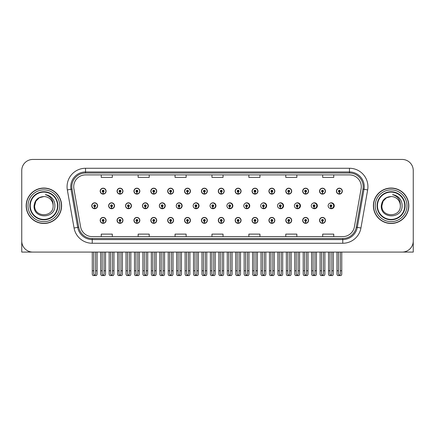 <?xml version="1.0" encoding="UTF-8"?>
<svg xmlns="http://www.w3.org/2000/svg" width="435" height="435" viewBox="0 0 435 435"><rect width="100%" height="100%" fill="white"/><g stroke="black" fill="none" stroke-linecap="round" stroke-linejoin="round"><path stroke-width="0.65" d="M391.108 252.082L413.25 252.082L413.25 170.52A11.071 11.071 0 0 0 402.179 159.449L32.821 159.449A11.071 11.071 0 0 0 21.75 170.52L21.75 252.082L43.891 252.082M167.676 220.376A2.953 2.953 0 0 0 170.629 223.329A2.953 2.953 0 0 0 173.581 220.376A2.953 2.953 0 0 0 170.629 217.424A2.953 2.953 0 0 0 167.676 220.376M150.804 220.376A2.953 2.953 0 0 0 153.756 223.329A2.953 2.953 0 0 0 156.709 220.376A2.953 2.953 0 0 0 153.756 217.424A2.953 2.953 0 0 0 150.804 220.376M201.421 220.376A2.953 2.953 0 0 0 204.374 223.329A2.953 2.953 0 0 0 207.326 220.376A2.953 2.953 0 0 0 204.374 217.424A2.953 2.953 0 0 0 201.421 220.376M133.931 220.376A2.953 2.953 0 0 0 136.884 223.329A2.953 2.953 0 0 0 139.836 220.376A2.953 2.953 0 0 0 136.884 217.424A2.953 2.953 0 0 0 133.931 220.376M117.058 220.376A2.953 2.953 0 0 0 120.011 223.329A2.953 2.953 0 0 0 122.964 220.376A2.953 2.953 0 0 0 120.011 217.424A2.953 2.953 0 0 0 117.058 220.376M218.299 220.376A2.953 2.953 0 0 0 221.252 223.329A2.953 2.953 0 0 0 224.204 220.376A2.953 2.953 0 0 0 221.252 217.424A2.953 2.953 0 0 0 218.299 220.376M235.172 220.376A2.953 2.953 0 0 0 238.124 223.329A2.953 2.953 0 0 0 241.077 220.376A2.953 2.953 0 0 0 238.124 217.424A2.953 2.953 0 0 0 235.172 220.376M252.044 220.376A2.953 2.953 0 0 0 254.997 223.329A2.953 2.953 0 0 0 257.95 220.376A2.953 2.953 0 0 0 254.997 217.424A2.953 2.953 0 0 0 252.044 220.376M268.917 220.376A2.953 2.953 0 0 0 271.87 223.329A2.953 2.953 0 0 0 274.822 220.376A2.953 2.953 0 0 0 271.87 217.424A2.953 2.953 0 0 0 268.917 220.376M285.79 220.376A2.953 2.953 0 0 0 288.742 223.329A2.953 2.953 0 0 0 291.695 220.376A2.953 2.953 0 0 0 288.742 217.424A2.953 2.953 0 0 0 285.79 220.376M302.662 220.376A2.953 2.953 0 0 0 305.615 223.329A2.953 2.953 0 0 0 308.567 220.376A2.953 2.953 0 0 0 305.615 217.424A2.953 2.953 0 0 0 302.662 220.376M319.54 220.376A2.953 2.953 0 0 0 322.493 223.329A2.953 2.953 0 0 0 325.445 220.376A2.953 2.953 0 0 0 322.493 217.424A2.953 2.953 0 0 0 319.54 220.376M184.549 220.376A2.953 2.953 0 0 0 187.501 223.329A2.953 2.953 0 0 0 190.454 220.376A2.953 2.953 0 0 0 187.501 217.424A2.953 2.953 0 0 0 184.549 220.376M125.536 205.766A2.953 2.953 0 0 0 128.488 208.718A2.953 2.953 0 0 0 131.441 205.766A2.953 2.953 0 0 0 128.488 202.813A2.953 2.953 0 0 0 125.536 205.766M142.441 205.766A2.953 2.953 0 0 0 145.393 208.718A2.953 2.953 0 0 0 148.346 205.766A2.953 2.953 0 0 0 145.393 202.813A2.953 2.953 0 0 0 142.441 205.766M159.346 205.766A2.953 2.953 0 0 0 162.298 208.718A2.953 2.953 0 0 0 165.246 205.766A2.953 2.953 0 0 0 162.298 202.813A2.953 2.953 0 0 0 159.346 205.766M176.246 205.766A2.953 2.953 0 0 0 179.198 208.718A2.953 2.953 0 0 0 182.151 205.766A2.953 2.953 0 0 0 179.198 202.813A2.953 2.953 0 0 0 176.246 205.766M193.151 205.766A2.953 2.953 0 0 0 196.103 208.718A2.953 2.953 0 0 0 199.056 205.766A2.953 2.953 0 0 0 196.103 202.813A2.953 2.953 0 0 0 193.151 205.766M210.35 207.049A2.953 2.953 0 0 0 215.956 205.766A2.953 2.953 0 0 0 210.35 204.477M227.554 207.549A2.953 2.953 0 0 0 232.861 205.766A2.953 2.953 0 0 0 227.554 203.982M244.693 207.821A2.953 2.953 0 0 0 249.761 205.766A2.953 2.953 0 0 0 244.693 203.71M261.778 207.995A2.953 2.953 0 0 0 266.666 205.766A2.953 2.953 0 0 0 261.778 203.536M278.83 208.115A2.953 2.953 0 0 0 283.571 205.766A2.953 2.953 0 0 0 278.83 203.411M295.854 208.202A2.953 2.953 0 0 0 300.471 205.766A2.953 2.953 0 0 0 295.854 203.324M312.857 208.267A2.953 2.953 0 0 0 317.376 205.766A2.953 2.953 0 0 0 312.857 203.259M329.844 208.316A2.953 2.953 0 0 0 334.276 205.766A2.953 2.953 0 0 0 329.844 203.21M108.636 205.766A2.953 2.953 0 0 0 111.588 208.718A2.953 2.953 0 0 0 114.541 205.766A2.953 2.953 0 0 0 111.588 202.813A2.953 2.953 0 0 0 108.636 205.766M336.413 191.15A2.953 2.953 0 0 0 339.365 194.102A2.953 2.953 0 0 0 342.318 191.15A2.953 2.953 0 0 0 339.365 188.197A2.953 2.953 0 0 0 336.413 191.15M319.54 191.15A2.953 2.953 0 0 0 322.493 194.102A2.953 2.953 0 0 0 325.445 191.15A2.953 2.953 0 0 0 322.493 188.197A2.953 2.953 0 0 0 319.54 191.15M302.662 191.15A2.953 2.953 0 0 0 305.615 194.102A2.953 2.953 0 0 0 308.567 191.15A2.953 2.953 0 0 0 305.615 188.197A2.953 2.953 0 0 0 302.662 191.15M285.79 191.15A2.953 2.953 0 0 0 288.742 194.102A2.953 2.953 0 0 0 291.695 191.15A2.953 2.953 0 0 0 288.742 188.197A2.953 2.953 0 0 0 285.79 191.15M268.917 191.15A2.953 2.953 0 0 0 271.87 194.102A2.953 2.953 0 0 0 274.822 191.15A2.953 2.953 0 0 0 271.87 188.197A2.953 2.953 0 0 0 268.917 191.15M252.044 191.15A2.953 2.953 0 0 0 254.997 194.102A2.953 2.953 0 0 0 257.95 191.15A2.953 2.953 0 0 0 254.997 188.197A2.953 2.953 0 0 0 252.044 191.15M167.676 191.15A2.953 2.953 0 0 0 170.629 194.102A2.953 2.953 0 0 0 173.581 191.15A2.953 2.953 0 0 0 170.629 188.197A2.953 2.953 0 0 0 167.676 191.15M201.421 191.15A2.953 2.953 0 0 0 204.374 194.102A2.953 2.953 0 0 0 207.326 191.15A2.953 2.953 0 0 0 204.374 188.197A2.953 2.953 0 0 0 201.421 191.15M218.299 191.15A2.953 2.953 0 0 0 221.252 194.102A2.953 2.953 0 0 0 224.204 191.15A2.953 2.953 0 0 0 221.252 188.197A2.953 2.953 0 0 0 218.299 191.15M150.804 191.15A2.953 2.953 0 0 0 153.756 194.102A2.953 2.953 0 0 0 156.709 191.15A2.953 2.953 0 0 0 153.756 188.197A2.953 2.953 0 0 0 150.804 191.15M133.931 191.15A2.953 2.953 0 0 0 136.884 194.102A2.953 2.953 0 0 0 139.836 191.15A2.953 2.953 0 0 0 136.884 188.197A2.953 2.953 0 0 0 133.931 191.15M235.172 191.15A2.953 2.953 0 0 0 238.124 194.102A2.953 2.953 0 0 0 241.077 191.15A2.953 2.953 0 0 0 238.124 188.197A2.953 2.953 0 0 0 235.172 191.15M117.058 191.15A2.953 2.953 0 0 0 120.011 194.102A2.953 2.953 0 0 0 122.964 191.15A2.953 2.953 0 0 0 120.011 188.197A2.953 2.953 0 0 0 117.058 191.15M184.549 191.15A2.953 2.953 0 0 0 187.501 194.102A2.953 2.953 0 0 0 190.454 191.15A2.953 2.953 0 0 0 187.501 188.197A2.953 2.953 0 0 0 184.549 191.15M100.18 220.376A2.953 2.953 0 0 0 103.133 223.329A2.953 2.953 0 0 0 106.086 220.376A2.953 2.953 0 0 0 103.133 217.424A2.953 2.953 0 0 0 100.18 220.376M91.731 205.766A2.953 2.953 0 0 0 94.683 208.718A2.953 2.953 0 0 0 97.636 205.766A2.953 2.953 0 0 0 94.683 202.813A2.953 2.953 0 0 0 91.731 205.766M100.18 191.15A2.953 2.953 0 0 0 103.133 194.102A2.953 2.953 0 0 0 106.086 191.15A2.953 2.953 0 0 0 103.133 188.197A2.953 2.953 0 0 0 100.18 191.15M26.176 205.766A17.715 17.715 0 0 0 43.891 223.481A17.715 17.715 0 0 0 61.607 205.766A17.715 17.715 0 0 0 43.891 188.05A17.715 17.715 0 0 0 26.176 205.766M373.393 205.766A17.715 17.715 0 0 0 391.108 223.481A17.715 17.715 0 0 0 408.824 205.766A17.715 17.715 0 0 0 391.108 188.05A17.715 17.715 0 0 0 373.393 205.766M73.716 186.718A11.81 11.81 0 0 1 85.526 174.908L349.474 174.908A11.81 11.81 0 0 1 361.104 188.774L354.389 226.858A11.81 11.81 0 0 1 342.758 236.618L92.242 236.618A11.81 11.81 0 0 1 80.611 226.858L73.896 188.774A11.81 11.81 0 0 1 73.716 186.718M71.819 186.718A13.708 13.708 0 0 0 72.025 189.1L78.74 227.19A13.708 13.708 0 0 0 92.242 238.516L342.758 238.516A13.708 13.708 0 0 0 356.26 227.19L362.975 189.1A13.708 13.708 0 0 0 349.474 173.01L85.526 173.01A13.708 13.708 0 0 0 71.819 186.718M67.349 189.926A18.455 18.455 0 0 1 85.526 168.269L349.474 168.269A18.455 18.455 0 0 1 367.651 189.926L360.936 228.011A18.455 18.455 0 0 1 342.758 243.263L92.242 243.263A18.455 18.455 0 0 1 74.064 228.011L67.349 189.926L70.987 189.285A14.763 14.763 0 0 1 85.526 171.956L349.474 171.956A14.763 14.763 0 0 1 364.013 189.285L357.298 227.369A14.763 14.763 0 0 1 342.758 239.571L92.242 239.571A14.763 14.763 0 0 1 77.702 227.369L70.987 189.285A14.763 14.763 0 0 1 70.764 186.718M402.179 159.449L32.821 159.449M21.75 170.52L21.75 241.012A11.071 11.071 0 0 0 32.821 252.082L402.179 252.082A11.071 11.071 0 0 0 413.25 241.012L413.25 170.52M356.26 227.19L357.298 227.369L364.013 189.285L367.651 189.926M211.965 174.908L211.965 177.409L223.035 177.409L223.035 174.908M175.06 174.908L175.06 177.409L186.131 177.409L186.131 174.908M138.151 174.908L138.151 177.409L149.221 177.409L149.221 174.908M101.246 174.908L101.246 177.409L112.317 177.409L112.317 174.908M248.869 174.908L248.869 177.409L259.94 177.409L259.94 174.908M285.779 174.908L285.779 177.409L296.849 177.409L296.849 174.908M322.683 174.908L322.683 177.409L333.754 177.409L333.754 174.908M223.035 236.618L223.035 234.117L211.965 234.117L211.965 236.618M186.131 236.618L186.131 234.117L175.06 234.117L175.06 236.618M149.221 236.618L149.221 234.117L138.151 234.117L138.151 236.618M112.317 236.618L112.317 234.117L101.246 234.117L101.246 236.618M259.94 236.618L259.94 234.117L248.869 234.117L248.869 236.618M296.849 236.618L296.849 234.117L285.779 234.117L285.779 236.618M333.754 236.618L333.754 234.117L322.683 234.117L322.683 236.618M104.057 252.082L104.057 274.18L103.133 275.502L102.214 274.18L102.214 270.755L100.735 270.755L100.735 274.447L101.377 275.551L104.895 275.551L105.536 274.447L105.536 252.082M103.095 221.301L103.013 223.144A2.768 2.768 0 0 1 100.365 220.376A2.768 2.768 0 0 1 103.133 217.609A2.768 2.768 0 0 1 105.901 220.376A2.768 2.768 0 0 1 103.258 223.144L103.177 221.301A0.924 0.924 0 0 0 104.057 220.376A0.924 0.924 0 0 0 103.133 219.457A0.924 0.924 0 0 0 102.214 220.376A0.924 0.924 0 0 0 103.095 221.301L103.117 220.746A0.37 0.37 0 0 1 102.769 220.376A0.37 0.37 0 0 1 103.133 220.012A0.37 0.37 0 0 1 103.503 220.376A0.37 0.37 0 0 1 103.149 220.746L103.177 221.301M100.735 252.082L100.735 270.755M102.214 252.082L102.214 270.755M104.057 270.755L105.536 270.755M95.608 252.082L95.608 274.18L94.683 275.502L93.759 274.18L93.759 270.755L92.285 270.755L92.285 274.447L92.927 275.551L96.445 275.551L97.081 274.447L97.081 252.082M94.645 206.685L94.564 208.528A2.768 2.768 0 0 1 91.915 205.766A2.768 2.768 0 0 1 94.683 202.998A2.768 2.768 0 0 1 97.451 205.766A2.768 2.768 0 0 1 94.803 208.528L94.727 206.685A0.924 0.924 0 0 0 95.608 205.766A0.924 0.924 0 0 0 94.683 204.841A0.924 0.924 0 0 0 93.759 205.766A0.924 0.924 0 0 0 94.645 206.685L94.667 206.13A0.37 0.37 0 0 1 94.313 205.766A0.37 0.37 0 0 1 94.683 205.396A0.37 0.37 0 0 1 95.053 205.766A0.37 0.37 0 0 1 94.699 206.13L94.727 206.685M92.285 252.082L92.285 270.755M93.759 252.082L93.759 270.755M95.608 270.755L97.081 270.755M103.095 192.069L103.013 193.912A2.768 2.768 0 0 1 100.365 191.15A2.768 2.768 0 0 1 103.133 188.382A2.768 2.768 0 0 1 105.901 191.15A2.768 2.768 0 0 1 103.258 193.912L103.177 192.069A0.924 0.924 0 0 0 104.057 191.15A0.924 0.924 0 0 0 103.133 190.225A0.924 0.924 0 0 0 102.214 191.15A0.924 0.924 0 0 0 103.095 192.069L103.117 191.52A0.37 0.37 0 0 1 102.769 191.15A0.37 0.37 0 0 1 103.133 190.78A0.37 0.37 0 0 1 103.503 191.15A0.37 0.37 0 0 1 103.149 191.52L103.177 192.069M103.133 275.502L102.214 274.18M120.93 252.082L120.93 274.18L120.011 275.502L119.087 274.18L119.087 270.755L117.608 270.755L117.608 274.447L118.249 275.551L121.767 275.551L122.409 274.447L122.409 252.082M119.968 221.301L119.886 223.144A2.768 2.768 0 0 1 117.243 220.376A2.768 2.768 0 0 1 120.011 217.609A2.768 2.768 0 0 1 122.779 220.376A2.768 2.768 0 0 1 120.131 223.144L120.049 221.301A0.924 0.924 0 0 0 120.93 220.376A0.924 0.924 0 0 0 120.011 219.457A0.924 0.924 0 0 0 119.087 220.376A0.924 0.924 0 0 0 119.968 221.301L119.995 220.746A0.37 0.37 0 0 1 119.641 220.376A0.37 0.37 0 0 1 120.011 220.012A0.37 0.37 0 0 1 120.375 220.376A0.37 0.37 0 0 1 120.027 220.746L120.049 221.301M117.608 252.082L117.608 270.755M119.087 252.082L119.087 270.755M120.93 270.755L122.409 270.755M137.803 252.082L137.803 274.18L136.884 275.502L135.959 274.18L135.959 270.755L134.486 270.755L134.486 274.447L135.122 275.551L138.64 275.551L139.282 274.447L139.282 252.082M136.84 221.301L136.764 223.144A2.768 2.768 0 0 1 134.116 220.376A2.768 2.768 0 0 1 136.884 217.609A2.768 2.768 0 0 1 139.651 220.376A2.768 2.768 0 0 1 137.003 223.144L136.922 221.301A0.924 0.924 0 0 0 137.803 220.376A0.924 0.924 0 0 0 136.884 219.457A0.924 0.924 0 0 0 135.959 220.376A0.924 0.924 0 0 0 136.84 221.301L136.867 220.746A0.37 0.37 0 0 1 136.514 220.376A0.37 0.37 0 0 1 136.884 220.012A0.37 0.37 0 0 1 137.253 220.376A0.37 0.37 0 0 1 136.9 220.746L136.922 221.301M134.486 252.082L134.486 270.755M135.959 252.082L135.959 270.755M137.803 270.755L139.282 270.755M154.681 252.082L154.681 274.18L153.756 275.502L152.832 274.18L152.832 270.755L151.358 270.755L151.358 274.447L151.994 275.551L155.518 275.551L156.154 274.447L156.154 252.082M153.718 221.301L153.637 223.144A2.768 2.768 0 0 1 150.988 220.376A2.768 2.768 0 0 1 153.756 217.609A2.768 2.768 0 0 1 156.524 220.376A2.768 2.768 0 0 1 153.876 223.144L153.794 221.301A0.924 0.924 0 0 0 154.681 220.376A0.924 0.924 0 0 0 153.756 219.457A0.924 0.924 0 0 0 152.832 220.376A0.924 0.924 0 0 0 153.718 221.301L153.74 220.746A0.37 0.37 0 0 1 153.386 220.376A0.37 0.37 0 0 1 153.756 220.012A0.37 0.37 0 0 1 154.126 220.376A0.37 0.37 0 0 1 153.772 220.746L153.794 221.301M151.358 252.082L151.358 270.755M152.832 252.082L152.832 270.755M154.681 270.755L156.154 270.755M171.553 252.082L171.553 274.18L170.629 275.502L169.704 274.18L169.704 270.755L168.231 270.755L168.231 274.447L168.867 275.551L172.391 275.551L173.027 274.447L173.027 252.082M170.591 221.301L170.509 223.144A2.768 2.768 0 0 1 167.861 220.376A2.768 2.768 0 0 1 170.629 217.609A2.768 2.768 0 0 1 173.396 220.376A2.768 2.768 0 0 1 170.748 223.144L170.667 221.301A0.924 0.924 0 0 0 171.553 220.376A0.924 0.924 0 0 0 170.629 219.457A0.924 0.924 0 0 0 169.704 220.376A0.924 0.924 0 0 0 170.591 221.301L170.612 220.746A0.37 0.37 0 0 1 170.259 220.376A0.37 0.37 0 0 1 170.629 220.012A0.37 0.37 0 0 1 170.999 220.376A0.37 0.37 0 0 1 170.645 220.746L170.667 221.301M168.231 252.082L168.231 270.755M169.704 252.082L169.704 270.755M171.553 270.755L173.027 270.755M112.48 252.082L112.48 274.18L111.556 275.502L110.637 274.18L110.637 270.755L109.158 270.755L109.158 274.447L109.799 275.551L113.317 275.551L113.954 274.447L113.954 252.082M111.518 206.685L111.436 208.528A2.768 2.768 0 0 1 108.788 205.766A2.768 2.768 0 0 1 111.556 202.998A2.768 2.768 0 0 1 114.323 205.766A2.768 2.768 0 0 1 111.675 208.528L111.599 206.685A0.924 0.924 0 0 0 112.48 205.766A0.924 0.924 0 0 0 111.556 204.841A0.924 0.924 0 0 0 110.637 205.766A0.924 0.924 0 0 0 111.518 206.685L111.539 206.13A0.37 0.37 0 0 1 111.186 205.766A0.37 0.37 0 0 1 111.556 205.396A0.37 0.37 0 0 1 111.925 205.766A0.37 0.37 0 0 1 111.572 206.13L111.599 206.685M109.158 252.082L109.158 270.755M110.637 252.082L110.637 270.755M112.48 270.755L113.954 270.755M129.353 252.082L129.353 274.18L128.428 275.502L127.509 274.18L127.509 270.755L126.03 270.755L126.03 274.447L126.672 275.551L130.19 275.551L130.832 274.447L130.832 252.082M128.39 206.685L128.309 208.528A2.768 2.768 0 0 1 125.661 205.766A2.768 2.768 0 0 1 128.428 202.998A2.768 2.768 0 0 1 131.201 205.766A2.768 2.768 0 0 1 128.553 208.528L128.472 206.685A0.924 0.924 0 0 0 129.353 205.766A0.924 0.924 0 0 0 128.428 204.841A0.924 0.924 0 0 0 127.509 205.766A0.924 0.924 0 0 0 128.39 206.685L128.412 206.13A0.37 0.37 0 0 1 128.064 205.766A0.37 0.37 0 0 1 128.428 205.396A0.37 0.37 0 0 1 128.798 205.766A0.37 0.37 0 0 1 128.445 206.13L128.472 206.685M126.03 252.082L126.03 270.755M127.509 252.082L127.509 270.755M129.353 270.755L130.832 270.755M146.225 252.082L146.225 274.18L145.306 275.502L144.382 274.18L144.382 270.755L142.903 270.755L142.903 274.447L143.545 275.551L147.063 275.551L147.704 274.447L147.704 252.082M145.263 206.685L145.181 208.528A2.768 2.768 0 0 1 142.539 205.766A2.768 2.768 0 0 1 145.306 202.998A2.768 2.768 0 0 1 148.074 205.766A2.768 2.768 0 0 1 145.426 208.528L145.344 206.685A0.924 0.924 0 0 0 146.225 205.766A0.924 0.924 0 0 0 145.306 204.841A0.924 0.924 0 0 0 144.382 205.766A0.924 0.924 0 0 0 145.263 206.685L145.29 206.13A0.37 0.37 0 0 1 144.937 205.766A0.37 0.37 0 0 1 145.306 205.396A0.37 0.37 0 0 1 145.671 205.766A0.37 0.37 0 0 1 145.323 206.13L145.344 206.685M148.253 206.5L147.971 206.5M147.971 205.026L148.253 205.026M142.903 252.082L142.903 270.755M144.382 252.082L144.382 270.755M146.225 270.755L147.704 270.755M163.098 252.082L163.098 274.18L162.179 275.502L161.254 274.18L161.254 270.755L159.781 270.755L159.781 274.447L160.417 275.551L163.935 275.551L164.577 274.447L164.577 252.082M162.135 206.685L162.059 208.528A2.768 2.768 0 0 1 159.411 205.766A2.768 2.768 0 0 1 162.179 202.998A2.768 2.768 0 0 1 164.947 205.766A2.768 2.768 0 0 1 162.298 208.528L162.217 206.685A0.924 0.924 0 0 0 163.098 205.766A0.924 0.924 0 0 0 162.179 204.841A0.924 0.924 0 0 0 161.254 205.766A0.924 0.924 0 0 0 162.135 206.685L162.163 206.13A0.37 0.37 0 0 1 161.809 205.766A0.37 0.37 0 0 1 162.179 205.396A0.37 0.37 0 0 1 162.549 205.766A0.37 0.37 0 0 1 162.195 206.13L162.217 206.685M165.153 206.5L164.843 206.5M164.843 205.026L165.153 205.026M159.781 252.082L159.781 270.755M161.254 252.082L161.254 270.755M163.098 270.755L164.577 270.755M119.968 192.069L119.886 193.912A2.768 2.768 0 0 1 117.243 191.15A2.768 2.768 0 0 1 120.011 188.382A2.768 2.768 0 0 1 122.779 191.15A2.768 2.768 0 0 1 120.131 193.912L120.049 192.069A0.924 0.924 0 0 0 120.93 191.15A0.924 0.924 0 0 0 120.011 190.225A0.924 0.924 0 0 0 119.087 191.15A0.924 0.924 0 0 0 119.968 192.069L119.995 191.52A0.37 0.37 0 0 1 119.641 191.15A0.37 0.37 0 0 1 120.011 190.78A0.37 0.37 0 0 1 120.375 191.15A0.37 0.37 0 0 1 120.027 191.52L120.049 192.069M136.84 192.069L136.764 193.912A2.768 2.768 0 0 1 134.116 191.15A2.768 2.768 0 0 1 136.884 188.382A2.768 2.768 0 0 1 139.651 191.15A2.768 2.768 0 0 1 137.003 193.912L136.922 192.069A0.924 0.924 0 0 0 137.803 191.15A0.924 0.924 0 0 0 136.884 190.225A0.924 0.924 0 0 0 135.959 191.15A0.924 0.924 0 0 0 136.84 192.069L136.867 191.52A0.37 0.37 0 0 1 136.514 191.15A0.37 0.37 0 0 1 136.884 190.78A0.37 0.37 0 0 1 137.253 191.15A0.37 0.37 0 0 1 136.9 191.52L136.922 192.069M153.718 192.069L153.637 193.912A2.768 2.768 0 0 1 150.988 191.15A2.768 2.768 0 0 1 153.756 188.382A2.768 2.768 0 0 1 156.524 191.15A2.768 2.768 0 0 1 153.876 193.912L153.794 192.069A0.924 0.924 0 0 0 154.681 191.15A0.924 0.924 0 0 0 153.756 190.225A0.924 0.924 0 0 0 152.832 191.15A0.924 0.924 0 0 0 153.718 192.069L153.74 191.52A0.37 0.37 0 0 1 153.386 191.15A0.37 0.37 0 0 1 153.756 190.78A0.37 0.37 0 0 1 154.126 191.15A0.37 0.37 0 0 1 153.772 191.52L153.794 192.069M170.591 192.069L170.509 193.912A2.768 2.768 0 0 1 167.861 191.15A2.768 2.768 0 0 1 170.629 188.382A2.768 2.768 0 0 1 173.396 191.15A2.768 2.768 0 0 1 170.748 193.912L170.667 192.069A0.924 0.924 0 0 0 171.553 191.15A0.924 0.924 0 0 0 170.629 190.225A0.924 0.924 0 0 0 169.704 191.15A0.924 0.924 0 0 0 170.591 192.069L170.612 191.52A0.37 0.37 0 0 1 170.259 191.15A0.37 0.37 0 0 1 170.629 190.78A0.37 0.37 0 0 1 170.999 191.15A0.37 0.37 0 0 1 170.645 191.52L170.667 192.069M57.55 205.766A13.654 13.654 0 0 1 43.891 219.419A13.654 13.654 0 0 1 30.238 205.766A13.654 13.654 0 0 1 43.891 192.107A13.654 13.654 0 0 1 57.55 205.766M34.082 205.766C33.218 219.305 55.327 219.061 54.875 205.766C54.93 203.297 54.255 201.041 52.852 199.002C50.928 196.533 48.416 195.076 45.322 194.63C50.775 196.375 53.374 200.089 53.119 205.766C53.684 217.669 34.104 217.669 34.669 205.766L35.904 201.149L39.28 197.773L43.891 196.538C38.095 196.919 34.822 199.991 34.082 205.766M26.361 205.766A17.53 17.53 0 0 1 43.891 188.235A17.53 17.53 0 0 1 61.422 205.766A17.53 17.53 0 0 1 43.891 223.296A17.53 17.53 0 0 1 26.361 205.766M53.119 205.766C53.684 217.669 34.104 217.669 34.669 205.766L35.904 201.149L39.28 197.773L43.891 196.538L39.28 197.773L35.904 201.149L34.669 205.766L35.904 201.149L39.28 197.773L43.891 196.538A9.227 9.227 0 0 1 53.119 205.766C53.684 217.669 34.104 217.669 34.669 205.766L35.904 201.149L39.28 197.773M404.762 205.766A13.654 13.654 0 0 1 391.108 219.419A13.654 13.654 0 0 1 377.449 205.766A13.654 13.654 0 0 1 391.108 192.107A13.654 13.654 0 0 1 404.762 205.766M381.294 205.766C380.429 219.305 402.538 219.061 402.087 205.766C402.147 203.297 401.472 201.041 400.064 199.002C398.139 196.533 395.627 195.076 392.539 194.63C397.987 196.375 400.586 200.089 400.33 205.766C400.896 217.669 381.316 217.669 381.881 205.766L383.115 201.149L386.492 197.773L391.108 196.538C385.307 196.919 382.033 199.991 381.294 205.766M373.578 205.766A17.53 17.53 0 0 1 391.108 188.235A17.53 17.53 0 0 1 408.639 205.766A17.53 17.53 0 0 1 391.108 223.296A17.53 17.53 0 0 1 373.578 205.766M400.33 205.766C400.896 217.669 381.316 217.669 381.881 205.766L383.115 201.149L386.492 197.773L391.108 196.538L386.492 197.773L383.115 201.149L381.881 205.766L383.115 201.149L386.492 197.773L391.108 196.538A9.227 9.227 0 0 1 400.33 205.766C400.896 217.669 381.316 217.669 381.881 205.766M188.426 252.082L188.426 274.18L187.501 275.502L186.582 274.18L186.582 270.755L185.103 270.755L185.103 274.447L185.745 275.551L189.263 275.551L189.899 274.447L189.899 252.082M187.463 221.301L187.382 223.144A2.768 2.768 0 0 1 184.734 220.376A2.768 2.768 0 0 1 187.501 217.609A2.768 2.768 0 0 1 190.269 220.376A2.768 2.768 0 0 1 187.621 223.144L187.545 221.301A0.924 0.924 0 0 0 188.426 220.376A0.924 0.924 0 0 0 187.501 219.457A0.924 0.924 0 0 0 186.582 220.376A0.924 0.924 0 0 0 187.463 221.301L187.485 220.746A0.37 0.37 0 0 1 187.132 220.376A0.37 0.37 0 0 1 187.501 220.012A0.37 0.37 0 0 1 187.871 220.376A0.37 0.37 0 0 1 187.518 220.746L187.545 221.301M185.103 252.082L185.103 270.755M186.582 252.082L186.582 270.755M188.426 270.755L189.899 270.755M205.298 252.082L205.298 274.18L204.374 275.502L203.455 274.18L203.455 270.755L201.976 270.755L201.976 274.447L202.618 275.551L206.136 275.551L206.777 274.447L206.777 252.082M204.336 221.301L204.254 223.144A2.768 2.768 0 0 1 201.606 220.376A2.768 2.768 0 0 1 204.374 217.609A2.768 2.768 0 0 1 207.142 220.376A2.768 2.768 0 0 1 204.499 223.144L204.417 221.301A0.924 0.924 0 0 0 205.298 220.376A0.924 0.924 0 0 0 204.374 219.457A0.924 0.924 0 0 0 203.455 220.376A0.924 0.924 0 0 0 204.336 221.301L204.358 220.746A0.37 0.37 0 0 1 204.01 220.376A0.37 0.37 0 0 1 204.374 220.012A0.37 0.37 0 0 1 204.744 220.376A0.37 0.37 0 0 1 204.39 220.746L204.417 221.301M201.976 252.082L201.976 270.755M203.455 252.082L203.455 270.755M205.298 270.755L206.777 270.755M222.171 252.082L222.171 274.18L221.252 275.502L220.327 274.18L220.327 270.755L218.849 270.755L218.849 274.447L219.49 275.551L223.008 275.551L223.65 274.447L223.65 252.082M221.208 221.301L221.127 223.144A2.768 2.768 0 0 1 218.484 220.376A2.768 2.768 0 0 1 221.252 217.609A2.768 2.768 0 0 1 224.02 220.376A2.768 2.768 0 0 1 221.371 223.144L221.29 221.301A0.924 0.924 0 0 0 222.171 220.376A0.924 0.924 0 0 0 221.252 219.457A0.924 0.924 0 0 0 220.327 220.376A0.924 0.924 0 0 0 221.208 221.301L221.236 220.746A0.37 0.37 0 0 1 220.882 220.376A0.37 0.37 0 0 1 221.252 220.012A0.37 0.37 0 0 1 221.616 220.376A0.37 0.37 0 0 1 221.268 220.746L221.29 221.301M218.849 252.082L218.849 270.755M220.327 252.082L220.327 270.755M222.171 270.755L223.65 270.755M179.976 252.082L179.976 274.18L179.051 275.502L178.127 274.18L178.127 270.755L176.653 270.755L176.653 274.447L177.29 275.551L180.813 275.551L181.449 274.447L181.449 252.082M179.013 206.685L178.932 208.528A2.768 2.768 0 0 1 176.284 205.766A2.768 2.768 0 0 1 179.051 202.998A2.768 2.768 0 0 1 181.819 205.766A2.768 2.768 0 0 1 179.171 208.528L179.089 206.685A0.924 0.924 0 0 0 179.976 205.766A0.924 0.924 0 0 0 179.051 204.841A0.924 0.924 0 0 0 178.127 205.766A0.924 0.924 0 0 0 179.013 206.685L179.035 206.13A0.37 0.37 0 0 1 178.682 205.766A0.37 0.37 0 0 1 179.051 205.396A0.37 0.37 0 0 1 179.421 205.766A0.37 0.37 0 0 1 179.068 206.13L179.089 206.685M182.058 206.5L181.721 206.5M181.721 205.026L182.058 205.026M176.653 252.082L176.653 270.755M178.127 252.082L178.127 270.755M179.976 270.755L181.449 270.755M196.848 252.082L196.848 274.18L195.924 275.502L195 274.18L195 270.755L193.526 270.755L193.526 274.447L194.168 275.551L197.686 275.551L198.322 274.447L198.322 252.082M195.886 206.685L195.804 208.528A2.768 2.768 0 0 1 193.156 205.766A2.768 2.768 0 0 1 195.924 202.998A2.768 2.768 0 0 1 198.692 205.766A2.768 2.768 0 0 1 196.044 208.528L195.967 206.685A0.924 0.924 0 0 0 196.848 205.766A0.924 0.924 0 0 0 195.924 204.841A0.924 0.924 0 0 0 195 205.766A0.924 0.924 0 0 0 195.886 206.685L195.908 206.13A0.37 0.37 0 0 1 195.554 205.766A0.37 0.37 0 0 1 195.924 205.396A0.37 0.37 0 0 1 196.294 205.766A0.37 0.37 0 0 1 195.94 206.13L195.967 206.685M198.958 206.5L198.594 206.5M198.594 205.026L198.958 205.026M193.526 252.082L193.526 270.755M195 252.082L195 270.755M196.848 270.755L198.322 270.755M213.721 252.082L213.721 274.18L212.797 275.502L211.878 274.18L211.878 270.755L210.399 270.755L210.399 274.447L211.04 275.551L214.558 275.551L215.194 274.447L215.194 252.082M212.758 206.685L212.677 208.528A2.768 2.768 0 0 1 210.029 205.766A2.768 2.768 0 0 1 212.797 202.998A2.768 2.768 0 0 1 215.564 205.766A2.768 2.768 0 0 1 212.916 208.528L212.84 206.685A0.924 0.924 0 0 0 213.721 205.766A0.924 0.924 0 0 0 212.797 204.841A0.924 0.924 0 0 0 211.878 205.766A0.924 0.924 0 0 0 212.758 206.685L212.78 206.13A0.37 0.37 0 0 1 212.427 205.766A0.37 0.37 0 0 1 212.797 205.396A0.37 0.37 0 0 1 213.166 205.766A0.37 0.37 0 0 1 212.813 206.13L212.84 206.685M215.863 206.5L215.466 206.5M215.466 205.026L215.863 205.026M210.399 252.082L210.399 270.755M211.878 252.082L211.878 270.755M213.721 270.755L215.194 270.755M230.593 252.082L230.593 274.18L229.669 275.502L228.75 274.18L228.75 270.755L227.271 270.755L227.271 274.447L227.913 275.551L231.431 275.551L232.072 274.447L232.072 252.082M229.631 206.685L229.549 208.528A2.768 2.768 0 0 1 226.901 205.766A2.768 2.768 0 0 1 229.669 202.998A2.768 2.768 0 0 1 232.442 205.766A2.768 2.768 0 0 1 229.794 208.528L229.713 206.685A0.924 0.924 0 0 0 230.593 205.766A0.924 0.924 0 0 0 229.669 204.841A0.924 0.924 0 0 0 228.75 205.766A0.924 0.924 0 0 0 229.631 206.685L229.658 206.13A0.37 0.37 0 0 1 229.305 205.766A0.37 0.37 0 0 1 229.669 205.396A0.37 0.37 0 0 1 230.039 205.766A0.37 0.37 0 0 1 229.685 206.13L229.713 206.685M232.768 206.5L232.339 206.5M232.339 205.026L232.768 205.026M227.271 252.082L227.271 270.755M228.75 252.082L228.75 270.755M230.593 270.755L232.072 270.755M187.463 192.069L187.382 193.912A2.768 2.768 0 0 1 184.734 191.15A2.768 2.768 0 0 1 187.501 188.382A2.768 2.768 0 0 1 190.269 191.15A2.768 2.768 0 0 1 187.621 193.912L187.545 192.069A0.924 0.924 0 0 0 188.426 191.15A0.924 0.924 0 0 0 187.501 190.225A0.924 0.924 0 0 0 186.582 191.15A0.924 0.924 0 0 0 187.463 192.069L187.485 191.52A0.37 0.37 0 0 1 187.132 191.15A0.37 0.37 0 0 1 187.501 190.78A0.37 0.37 0 0 1 187.871 191.15A0.37 0.37 0 0 1 187.518 191.52L187.545 192.069M204.336 192.069L204.254 193.912A2.768 2.768 0 0 1 201.606 191.15A2.768 2.768 0 0 1 204.374 188.382A2.768 2.768 0 0 1 207.142 191.15A2.768 2.768 0 0 1 204.499 193.912L204.417 192.069A0.924 0.924 0 0 0 205.298 191.15A0.924 0.924 0 0 0 204.374 190.225A0.924 0.924 0 0 0 203.455 191.15A0.924 0.924 0 0 0 204.336 192.069L204.358 191.52A0.37 0.37 0 0 1 204.01 191.15A0.37 0.37 0 0 1 204.374 190.78A0.37 0.37 0 0 1 204.744 191.15A0.37 0.37 0 0 1 204.39 191.52L204.417 192.069M221.208 192.069L221.127 193.912A2.768 2.768 0 0 1 218.484 191.15A2.768 2.768 0 0 1 221.252 188.382A2.768 2.768 0 0 1 224.02 191.15A2.768 2.768 0 0 1 221.371 193.912L221.29 192.069A0.924 0.924 0 0 0 222.171 191.15A0.924 0.924 0 0 0 221.252 190.225A0.924 0.924 0 0 0 220.327 191.15A0.924 0.924 0 0 0 221.208 192.069L221.236 191.52A0.37 0.37 0 0 1 220.882 191.15A0.37 0.37 0 0 1 221.252 190.78A0.37 0.37 0 0 1 221.616 191.15A0.37 0.37 0 0 1 221.268 191.52L221.29 192.069M238.081 192.069L238.005 193.912A2.768 2.768 0 0 1 235.357 191.15A2.768 2.768 0 0 1 238.124 188.382A2.768 2.768 0 0 1 240.892 191.15A2.768 2.768 0 0 1 238.244 193.912L238.162 192.069A0.924 0.924 0 0 0 239.043 191.15A0.924 0.924 0 0 0 238.124 190.225A0.924 0.924 0 0 0 237.2 191.15A0.924 0.924 0 0 0 238.081 192.069L238.108 191.52A0.37 0.37 0 0 1 237.755 191.15A0.37 0.37 0 0 1 238.124 190.78A0.37 0.37 0 0 1 238.494 191.15A0.37 0.37 0 0 1 238.141 191.52L238.162 192.069M239.043 252.082L239.043 274.18L238.124 275.502L237.2 274.18L237.2 270.755L235.726 270.755L235.726 274.447L236.363 275.551L239.881 275.551L240.522 274.447L240.522 252.082M238.081 221.301L238.005 223.144A2.768 2.768 0 0 1 235.357 220.376A2.768 2.768 0 0 1 238.124 217.609A2.768 2.768 0 0 1 240.892 220.376A2.768 2.768 0 0 1 238.244 223.144L238.162 221.301A0.924 0.924 0 0 0 239.043 220.376A0.924 0.924 0 0 0 238.124 219.457A0.924 0.924 0 0 0 237.2 220.376A0.924 0.924 0 0 0 238.081 221.301L238.108 220.746A0.37 0.37 0 0 1 237.755 220.376A0.37 0.37 0 0 1 238.124 220.012A0.37 0.37 0 0 1 238.494 220.376A0.37 0.37 0 0 1 238.141 220.746L238.162 221.301M235.726 252.082L235.726 270.755M237.2 252.082L237.2 270.755M239.043 270.755L240.522 270.755M255.921 252.082L255.921 274.18L254.997 275.502L254.073 274.18L254.073 270.755L252.599 270.755L252.599 274.447L253.235 275.551L256.759 275.551L257.395 274.447L257.395 252.082M254.959 221.301L254.877 223.144A2.768 2.768 0 0 1 252.229 220.376A2.768 2.768 0 0 1 254.997 217.609A2.768 2.768 0 0 1 257.765 220.376A2.768 2.768 0 0 1 255.117 223.144L255.035 221.301A0.924 0.924 0 0 0 255.921 220.376A0.924 0.924 0 0 0 254.997 219.457A0.924 0.924 0 0 0 254.073 220.376A0.924 0.924 0 0 0 254.959 221.301L254.981 220.746A0.37 0.37 0 0 1 254.627 220.376A0.37 0.37 0 0 1 254.997 220.012A0.37 0.37 0 0 1 255.367 220.376A0.37 0.37 0 0 1 255.013 220.746L255.035 221.301M252.599 252.082L252.599 270.755M254.073 252.082L254.073 270.755M255.921 270.755L257.395 270.755M272.794 252.082L272.794 274.18L271.87 275.502L270.945 274.18L270.945 270.755L269.472 270.755L269.472 274.447L270.108 275.551L273.631 275.551L274.267 274.447L274.267 252.082M271.832 221.301L271.75 223.144A2.768 2.768 0 0 1 269.102 220.376A2.768 2.768 0 0 1 271.87 217.609A2.768 2.768 0 0 1 274.637 220.376A2.768 2.768 0 0 1 271.989 223.144L271.908 221.301A0.924 0.924 0 0 0 272.794 220.376A0.924 0.924 0 0 0 271.87 219.457A0.924 0.924 0 0 0 270.945 220.376A0.924 0.924 0 0 0 271.832 221.301L271.853 220.746A0.37 0.37 0 0 1 271.5 220.376A0.37 0.37 0 0 1 271.87 220.012A0.37 0.37 0 0 1 272.239 220.376A0.37 0.37 0 0 1 271.886 220.746L271.908 221.301M269.472 252.082L269.472 270.755M270.945 252.082L270.945 270.755M272.794 270.755L274.267 270.755M289.666 252.082L289.666 274.18L288.742 275.502L287.823 274.18L287.823 270.755L286.344 270.755L286.344 274.447L286.986 275.551L290.504 275.551L291.14 274.447L291.14 252.082M288.704 221.301L288.622 223.144A2.768 2.768 0 0 1 285.974 220.376A2.768 2.768 0 0 1 288.742 217.609A2.768 2.768 0 0 1 291.51 220.376A2.768 2.768 0 0 1 288.862 223.144L288.786 221.301A0.924 0.924 0 0 0 289.666 220.376A0.924 0.924 0 0 0 288.742 219.457A0.924 0.924 0 0 0 287.823 220.376A0.924 0.924 0 0 0 288.704 221.301L288.726 220.746A0.37 0.37 0 0 1 288.372 220.376A0.37 0.37 0 0 1 288.742 220.012A0.37 0.37 0 0 1 289.112 220.376A0.37 0.37 0 0 1 288.758 220.746L288.786 221.301M286.344 252.082L286.344 270.755M287.823 252.082L287.823 270.755M289.666 270.755L291.14 270.755M306.539 252.082L306.539 274.18L305.615 275.502L304.696 274.18L304.696 270.755L303.217 270.755L303.217 274.447L303.858 275.551L307.376 275.551L308.018 274.447L308.018 252.082M305.577 221.301L305.495 223.144A2.768 2.768 0 0 1 302.847 220.376A2.768 2.768 0 0 1 305.615 217.609A2.768 2.768 0 0 1 308.382 220.376A2.768 2.768 0 0 1 305.74 223.144L305.658 221.301A0.924 0.924 0 0 0 306.539 220.376A0.924 0.924 0 0 0 305.615 219.457A0.924 0.924 0 0 0 304.696 220.376A0.924 0.924 0 0 0 305.577 221.301L305.598 220.746A0.37 0.37 0 0 1 305.25 220.376A0.37 0.37 0 0 1 305.615 220.012A0.37 0.37 0 0 1 305.984 220.376A0.37 0.37 0 0 1 305.631 220.746L305.658 221.301M303.217 252.082L303.217 270.755M304.696 252.082L304.696 270.755M306.539 270.755L308.018 270.755M323.412 252.082L323.412 274.18L322.493 275.502L321.568 274.18L321.568 270.755L320.089 270.755L320.089 274.447L320.731 275.551L324.249 275.551L324.891 274.447L324.891 252.082M322.449 221.301L322.368 223.144A2.768 2.768 0 0 1 319.725 220.376A2.768 2.768 0 0 1 322.493 217.609A2.768 2.768 0 0 1 325.26 220.376A2.768 2.768 0 0 1 322.612 223.144L322.531 221.301A0.924 0.924 0 0 0 323.412 220.376A0.924 0.924 0 0 0 322.493 219.457A0.924 0.924 0 0 0 321.568 220.376A0.924 0.924 0 0 0 322.449 221.301L322.476 220.746A0.37 0.37 0 0 1 322.123 220.376A0.37 0.37 0 0 1 322.493 220.012A0.37 0.37 0 0 1 322.857 220.376A0.37 0.37 0 0 1 322.509 220.746L322.531 221.301M320.089 252.082L320.089 270.755M321.568 252.082L321.568 270.755M323.412 270.755L324.891 270.755M247.466 252.082L247.466 274.18L246.547 275.502L245.623 274.18L245.623 270.755L244.144 270.755L244.144 274.447L244.785 275.551L248.303 275.551L248.945 274.447L248.945 252.082M246.504 206.685L246.422 208.528A2.768 2.768 0 0 1 243.779 205.766A2.768 2.768 0 0 1 246.547 202.998A2.768 2.768 0 0 1 249.315 205.766A2.768 2.768 0 0 1 246.667 208.528L246.585 206.685A0.924 0.924 0 0 0 247.466 205.766A0.924 0.924 0 0 0 246.547 204.841A0.924 0.924 0 0 0 245.623 205.766A0.924 0.924 0 0 0 246.504 206.685L246.531 206.13A0.37 0.37 0 0 1 246.177 205.766A0.37 0.37 0 0 1 246.547 205.396A0.37 0.37 0 0 1 246.917 205.766A0.37 0.37 0 0 1 246.563 206.13L246.585 206.685M249.668 206.5L249.211 206.5M249.211 205.026L249.668 205.026M244.144 252.082L244.144 270.755M245.623 252.082L245.623 270.755M247.466 270.755L248.945 270.755M264.339 252.082L264.339 274.18L263.42 275.502L262.495 274.18L262.495 270.755L261.022 270.755L261.022 274.447L261.658 275.551L265.176 275.551L265.818 274.447L265.818 252.082M263.376 206.685L263.3 208.528A2.768 2.768 0 0 1 260.652 205.766A2.768 2.768 0 0 1 263.42 202.998A2.768 2.768 0 0 1 266.187 205.766A2.768 2.768 0 0 1 263.539 208.528L263.458 206.685A0.924 0.924 0 0 0 264.339 205.766A0.924 0.924 0 0 0 263.42 204.841A0.924 0.924 0 0 0 262.495 205.766A0.924 0.924 0 0 0 263.376 206.685L263.403 206.13A0.37 0.37 0 0 1 263.05 205.766A0.37 0.37 0 0 1 263.42 205.396A0.37 0.37 0 0 1 263.789 205.766A0.37 0.37 0 0 1 263.436 206.13L263.458 206.685M266.573 206.5L266.084 206.5M266.084 205.026L266.573 205.026M261.022 252.082L261.022 270.755M262.495 252.082L262.495 270.755M264.339 270.755L265.818 270.755M281.217 252.082L281.217 274.18L280.292 275.502L279.368 274.18L279.368 270.755L277.894 270.755L277.894 274.447L278.53 275.551L282.054 275.551L282.69 274.447L282.69 252.082M280.254 206.685L280.173 208.528A2.768 2.768 0 0 1 277.525 205.766A2.768 2.768 0 0 1 280.292 202.998A2.768 2.768 0 0 1 283.06 205.766A2.768 2.768 0 0 1 280.412 208.528L280.33 206.685A0.924 0.924 0 0 0 281.217 205.766A0.924 0.924 0 0 0 280.292 204.841A0.924 0.924 0 0 0 279.368 205.766A0.924 0.924 0 0 0 280.254 206.685L280.276 206.13A0.37 0.37 0 0 1 279.922 205.766A0.37 0.37 0 0 1 280.292 205.396A0.37 0.37 0 0 1 280.662 205.766A0.37 0.37 0 0 1 280.309 206.13L280.33 206.685M283.473 206.5L282.962 206.5M282.962 205.026L283.473 205.026M277.894 252.082L277.894 270.755M279.368 252.082L279.368 270.755M281.217 270.755L282.69 270.755M298.089 252.082L298.089 274.18L297.165 275.502L296.24 274.18L296.24 270.755L294.767 270.755L294.767 274.447L295.408 275.551L298.927 275.551L299.563 274.447L299.563 252.082M297.127 206.685L297.045 208.528A2.768 2.768 0 0 1 294.397 205.766A2.768 2.768 0 0 1 297.165 202.998A2.768 2.768 0 0 1 299.933 205.766A2.768 2.768 0 0 1 297.284 208.528L297.208 206.685A0.924 0.924 0 0 0 298.089 205.766A0.924 0.924 0 0 0 297.165 204.841A0.924 0.924 0 0 0 296.24 205.766A0.924 0.924 0 0 0 297.127 206.685L297.149 206.13A0.37 0.37 0 0 1 296.795 205.766A0.37 0.37 0 0 1 297.165 205.396A0.37 0.37 0 0 1 297.535 205.766A0.37 0.37 0 0 1 297.181 206.13L297.208 206.685M300.378 206.5L299.835 206.5M299.835 205.026L300.378 205.026M294.767 252.082L294.767 270.755M296.24 252.082L296.24 270.755M298.089 270.755L299.563 270.755M314.962 252.082L314.962 274.18L314.037 275.502L313.118 274.18L313.118 270.755L311.639 270.755L311.639 274.447L312.281 275.551L315.799 275.551L316.435 274.447L316.435 252.082M313.999 206.685L313.918 208.528A2.768 2.768 0 0 1 311.27 205.766A2.768 2.768 0 0 1 314.037 202.998A2.768 2.768 0 0 1 316.805 205.766A2.768 2.768 0 0 1 314.162 208.528L314.081 206.685A0.924 0.924 0 0 0 314.962 205.766A0.924 0.924 0 0 0 314.037 204.841A0.924 0.924 0 0 0 313.118 205.766A0.924 0.924 0 0 0 313.999 206.685L314.021 206.13A0.37 0.37 0 0 1 313.668 205.766A0.37 0.37 0 0 1 314.037 205.396A0.37 0.37 0 0 1 314.407 205.766A0.37 0.37 0 0 1 314.054 206.13L314.081 206.685M317.284 206.5L316.707 206.5M316.707 205.026L317.284 205.026M311.639 252.082L311.639 270.755M313.118 252.082L313.118 270.755M314.962 270.755L316.435 270.755M331.834 252.082L331.834 274.18L330.91 275.502L329.991 274.18L329.991 270.755L328.512 270.755L328.512 274.447L329.154 275.551L332.672 275.551L333.313 274.447L333.313 252.082M330.872 206.685L330.79 208.528A2.768 2.768 0 0 1 328.142 205.766A2.768 2.768 0 0 1 330.91 202.998A2.768 2.768 0 0 1 333.683 205.766A2.768 2.768 0 0 1 331.035 208.528L330.953 206.685A0.924 0.924 0 0 0 331.834 205.766A0.924 0.924 0 0 0 330.91 204.841A0.924 0.924 0 0 0 329.991 205.766A0.924 0.924 0 0 0 330.872 206.685L330.899 206.13A0.37 0.37 0 0 1 330.546 205.766A0.37 0.37 0 0 1 330.91 205.396A0.37 0.37 0 0 1 331.28 205.766A0.37 0.37 0 0 1 330.926 206.13L330.953 206.685M334.183 206.5L333.58 206.5M333.58 205.026L334.183 205.026M328.512 252.082L328.512 270.755M329.991 252.082L329.991 270.755M331.834 270.755L333.313 270.755M254.959 192.069L254.877 193.912A2.768 2.768 0 0 1 252.229 191.15A2.768 2.768 0 0 1 254.997 188.382A2.768 2.768 0 0 1 257.765 191.15A2.768 2.768 0 0 1 255.117 193.912L255.035 192.069A0.924 0.924 0 0 0 255.921 191.15A0.924 0.924 0 0 0 254.997 190.225A0.924 0.924 0 0 0 254.073 191.15A0.924 0.924 0 0 0 254.959 192.069L254.981 191.52A0.37 0.37 0 0 1 254.627 191.15A0.37 0.37 0 0 1 254.997 190.78A0.37 0.37 0 0 1 255.367 191.15A0.37 0.37 0 0 1 255.013 191.52L255.035 192.069M271.832 192.069L271.75 193.912A2.768 2.768 0 0 1 269.102 191.15A2.768 2.768 0 0 1 271.87 188.382A2.768 2.768 0 0 1 274.637 191.15A2.768 2.768 0 0 1 271.989 193.912L271.908 192.069A0.924 0.924 0 0 0 272.794 191.15A0.924 0.924 0 0 0 271.87 190.225A0.924 0.924 0 0 0 270.945 191.15A0.924 0.924 0 0 0 271.832 192.069L271.853 191.52A0.37 0.37 0 0 1 271.5 191.15A0.37 0.37 0 0 1 271.87 190.78A0.37 0.37 0 0 1 272.239 191.15A0.37 0.37 0 0 1 271.886 191.52L271.908 192.069M288.704 192.069L288.622 193.912A2.768 2.768 0 0 1 285.974 191.15A2.768 2.768 0 0 1 288.742 188.382A2.768 2.768 0 0 1 291.51 191.15A2.768 2.768 0 0 1 288.862 193.912L288.786 192.069A0.924 0.924 0 0 0 289.666 191.15A0.924 0.924 0 0 0 288.742 190.225A0.924 0.924 0 0 0 287.823 191.15A0.924 0.924 0 0 0 288.704 192.069L288.726 191.52A0.37 0.37 0 0 1 288.372 191.15A0.37 0.37 0 0 1 288.742 190.78A0.37 0.37 0 0 1 289.112 191.15A0.37 0.37 0 0 1 288.758 191.52L288.786 192.069M305.577 192.069L305.495 193.912A2.768 2.768 0 0 1 302.847 191.15A2.768 2.768 0 0 1 305.615 188.382A2.768 2.768 0 0 1 308.382 191.15A2.768 2.768 0 0 1 305.74 193.912L305.658 192.069A0.924 0.924 0 0 0 306.539 191.15A0.924 0.924 0 0 0 305.615 190.225A0.924 0.924 0 0 0 304.696 191.15A0.924 0.924 0 0 0 305.577 192.069L305.598 191.52A0.37 0.37 0 0 1 305.25 191.15A0.37 0.37 0 0 1 305.615 190.78A0.37 0.37 0 0 1 305.984 191.15A0.37 0.37 0 0 1 305.631 191.52L305.658 192.069M322.449 192.069L322.368 193.912A2.768 2.768 0 0 1 319.725 191.15A2.768 2.768 0 0 1 322.493 188.382A2.768 2.768 0 0 1 325.26 191.15A2.768 2.768 0 0 1 322.612 193.912L322.531 192.069A0.924 0.924 0 0 0 323.412 191.15A0.924 0.924 0 0 0 322.493 190.225A0.924 0.924 0 0 0 321.568 191.15A0.924 0.924 0 0 0 322.449 192.069L322.476 191.52A0.37 0.37 0 0 1 322.123 191.15A0.37 0.37 0 0 1 322.493 190.78A0.37 0.37 0 0 1 322.857 191.15A0.37 0.37 0 0 1 322.509 191.52L322.531 192.069M340.284 252.082L340.284 274.18L339.365 275.502L338.441 274.18L338.441 270.755L336.967 270.755L336.967 274.447L337.603 275.551L341.122 275.551L341.763 274.447L341.763 252.082M339.322 192.069L339.246 193.912A2.768 2.768 0 0 1 336.598 191.15A2.768 2.768 0 0 1 339.365 188.382A2.768 2.768 0 0 1 342.133 191.15A2.768 2.768 0 0 1 339.485 193.912L339.403 192.069A0.924 0.924 0 0 0 340.284 191.15A0.924 0.924 0 0 0 339.365 190.225A0.924 0.924 0 0 0 338.441 191.15A0.924 0.924 0 0 0 339.322 192.069L339.349 191.52A0.37 0.37 0 0 1 338.995 191.15A0.37 0.37 0 0 1 339.365 190.78A0.37 0.37 0 0 1 339.735 191.15A0.37 0.37 0 0 1 339.382 191.52L339.403 192.069M336.967 252.082L336.967 270.755M338.441 252.082L338.441 270.755M340.284 270.755L341.763 270.755M349.474 168.269L349.474 173.01M70.987 189.285L72.025 189.1M92.242 243.263L92.242 238.516M342.758 238.516L342.758 243.263M74.064 228.011L78.74 227.19M362.975 189.1L364.013 189.285M85.526 168.269L85.526 173.01M357.298 227.369L360.936 228.011M103.013 223.144A2.768 2.768 0 0 1 100.365 220.376M94.564 208.528A2.768 2.768 0 0 1 91.915 205.766M103.013 193.912A2.768 2.768 0 0 1 100.365 191.15M119.886 223.144A2.768 2.768 0 0 1 117.243 220.376M136.764 223.144A2.768 2.768 0 0 1 134.116 220.376M153.637 223.144A2.768 2.768 0 0 1 150.988 220.376M170.509 223.144A2.768 2.768 0 0 1 167.861 220.376M111.436 208.528A2.768 2.768 0 0 1 108.788 205.766M128.309 208.528A2.768 2.768 0 0 1 125.661 205.766M145.181 208.528A2.768 2.768 0 0 1 142.539 205.766M162.059 208.528A2.768 2.768 0 0 1 159.411 205.766M119.886 193.912A2.768 2.768 0 0 1 117.243 191.15M136.764 193.912A2.768 2.768 0 0 1 134.116 191.15M153.637 193.912A2.768 2.768 0 0 1 150.988 191.15M170.509 193.912A2.768 2.768 0 0 1 167.861 191.15M57.926 205.766A14.034 14.034 0 0 1 43.891 219.8A14.034 14.034 0 0 1 29.857 205.766A14.034 14.034 0 0 1 43.891 191.732A14.034 14.034 0 0 1 57.926 205.766M28.025 205.766A15.872 15.872 0 0 1 43.891 189.894A15.872 15.872 0 0 1 59.764 205.766A15.872 15.872 0 0 1 43.891 221.632A15.872 15.872 0 0 1 28.025 205.766M405.143 205.766A14.034 14.034 0 0 1 391.108 219.8A14.034 14.034 0 0 1 377.074 205.766A14.034 14.034 0 0 1 391.108 191.732A14.034 14.034 0 0 1 405.143 205.766M375.236 205.766A15.872 15.872 0 0 1 391.108 189.894A15.872 15.872 0 0 1 406.975 205.766A15.872 15.872 0 0 1 391.108 221.632A15.872 15.872 0 0 1 375.236 205.766M187.382 223.144A2.768 2.768 0 0 1 184.734 220.376M204.254 223.144A2.768 2.768 0 0 1 201.606 220.376M221.127 223.144A2.768 2.768 0 0 1 218.484 220.376M178.932 208.528A2.768 2.768 0 0 1 176.284 205.766M195.804 208.528A2.768 2.768 0 0 1 193.156 205.766M212.677 208.528A2.768 2.768 0 0 1 210.029 205.766M229.549 208.528A2.768 2.768 0 0 1 226.901 205.766M187.382 193.912A2.768 2.768 0 0 1 184.734 191.15M204.254 193.912A2.768 2.768 0 0 1 201.606 191.15M221.127 193.912A2.768 2.768 0 0 1 218.484 191.15M238.005 193.912A2.768 2.768 0 0 1 235.357 191.15M238.005 223.144A2.768 2.768 0 0 1 235.357 220.376M254.877 223.144A2.768 2.768 0 0 1 252.229 220.376M271.75 223.144A2.768 2.768 0 0 1 269.102 220.376M288.622 223.144A2.768 2.768 0 0 1 285.974 220.376M305.495 223.144A2.768 2.768 0 0 1 302.847 220.376M322.368 223.144A2.768 2.768 0 0 1 319.725 220.376M246.422 208.528A2.768 2.768 0 0 1 243.779 205.766M263.3 208.528A2.768 2.768 0 0 1 260.652 205.766M280.173 208.528A2.768 2.768 0 0 1 277.525 205.766M297.045 208.528A2.768 2.768 0 0 1 294.397 205.766M313.918 208.528A2.768 2.768 0 0 1 311.27 205.766M330.79 208.528A2.768 2.768 0 0 1 328.142 205.766M254.877 193.912A2.768 2.768 0 0 1 252.229 191.15M271.75 193.912A2.768 2.768 0 0 1 269.102 191.15M288.622 193.912A2.768 2.768 0 0 1 285.974 191.15M305.495 193.912A2.768 2.768 0 0 1 302.847 191.15M322.368 193.912A2.768 2.768 0 0 1 319.725 191.15M339.246 193.912A2.768 2.768 0 0 1 336.598 191.15"/></g></svg>
